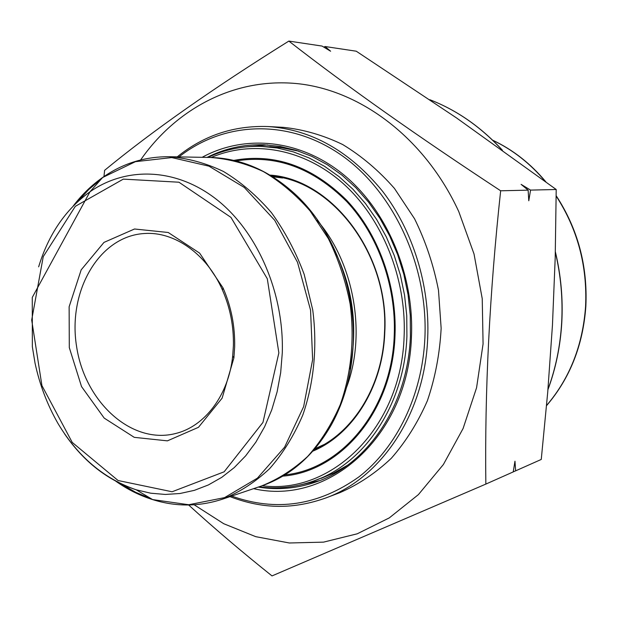 <?xml version="1.0" encoding="UTF-8"?>
<svg xmlns="http://www.w3.org/2000/svg" width="617" height="617" viewBox="0 0 617 617"><rect width="100%" height="100%" fill="white"/><g stroke="black" fill="none" stroke-linecap="round" stroke-linejoin="round"><path stroke-width="0.93" d="M188.655 504.999C214.423 528.476 242.203 552.115 272.012 575.916L485.841 484.09C484.661 390.569 489.605 292.805 500.657 190.792C417.485 136.195 346.877 86.295 288.841 41.084C213.737 87.922 152.33 131.005 104.612 170.323L103.972 176.57M288.841 41.084L322.082 46.074L330.604 51.219L325.012 46.514L323.856 47.139M325.012 46.514L356.256 51.203L456.634 118.009L556.21 189.504L555.2 257.813L552.454 325.19L547.719 392.273L541.256 459.449L515.635 470.84L514.971 461.207L513.228 471.912L485.841 484.09M500.657 190.792L528.137 190.152L528.784 200.795L530.551 190.098L521.11 184.367L528.137 190.152M530.551 190.098L556.21 189.504M513.228 471.882L515.635 470.84M233.396 345.798C233.82 326.27 230.164 307.675 222.436 289.998C206.718 253.934 174.472 231.383 144.586 233.504C98.975 235.995 67.577 291.363 76.585 346.476C84.706 401.721 131.421 444.957 175.644 433.504C204.759 426.47 228.652 395.204 232.694 356.071L233.396 345.798M140.63 159.957C176.632 108.114 235.625 76.878 298.867 83.796C361.901 90.954 425.422 139.01 458.778 211.616L474.018 253.957L482.232 298.674L483.08 343.9L476.571 387.754L463.105 428.476L443.392 464.508L418.403 494.61L389.281 517.894L357.243 533.798L323.539 542.135L289.342 542.983L255.754 536.674L223.747 523.725L194.17 504.791M268.11 126.547L283.272 127.349C303.402 129.431 323.185 135.154 342.628 144.509C361.508 155.916 378.776 170.554 394.44 188.416L414.562 218.78C425.622 241.255 433.597 265.086 438.494 290.283L441.147 328.329C439.79 353.664 435.201 377.797 427.396 400.718C417.894 422.483 405.87 441.672 391.332 458.261C375.653 473.077 358.531 484.522 339.975 492.613L325.776 497.981C381.206 478.059 424.858 413.637 427.697 338C429.956 285.324 412.989 230.758 382.525 191.224C349.708 151.111 311.57 129.555 268.11 126.547C233.928 125.359 203.641 135.47 177.249 156.865M246.715 146.8L267.554 144.949M319.668 480.612L299.245 485.163M272.722 176.77L282.648 178.005M324.033 444.533L314.948 448.721M234.645 346.993L233.905 357.86L222.128 398.15L198.481 427.303L167.415 440.854L134.259 437.345L104.196 418.102L81.529 386.581L69.297 347.602L69.135 306.757L81.182 269.845L103.988 242.396L134.521 229L168.233 232.493L199.607 253.101L223.045 287.923C231.228 306.634 235.1 326.324 234.645 346.993M269.991 175.097C331.977 179.077 389.458 254.25 384.769 332.478C382.91 386.913 352.816 434.422 312.85 451.143M284.892 474.889C341.803 469.298 391.949 409.557 394.255 335.054C396.245 285.825 377.951 235 346.823 201.643C313.043 167.971 276.146 154.404 236.149 160.937M262.179 485.749C331.306 494.934 401.459 427.959 404.12 336.257C406.58 278.036 382.124 218.086 342.72 183.133C303.178 148.234 252.368 139.858 211.215 157.482M233.851 160.381C274.326 152.954 311.847 166.158 346.415 200.001C378.244 233.558 397.047 285.185 395.011 335.185C392.674 411.153 340.916 471.627 282.871 476.123M207.883 157.42C224.565 149.584 242.28 145.897 261.037 146.368L277.156 147.98L293.252 151.844L309.094 157.944L324.457 166.251L339.111 176.686L352.831 189.134L365.403 203.448L376.617 219.428L386.288 236.866L394.255 255.507L400.387 275.066L404.575 295.258L406.757 315.765L406.904 336.265C404.474 405.346 364.13 464.154 313.027 481.237L332.771 473.578L347.41 465.311M298.636 151.119L280.11 147.417L261.037 146.368M547.965 389.358C555.716 368.28 560.275 346.052 561.655 322.691C562.951 299.006 560.853 275.529 555.346 252.26M502.107 150.008C480.759 126.878 456.688 110.119 429.879 99.738M546.569 405.5C569.776 378.298 582.78 345.281 585.579 306.433C587.446 266.089 577.651 229.308 556.179 196.098M545.251 181.39C530.111 163.382 512.611 149.676 492.744 140.275M231.676 496.068C276.1 511.987 318.503 505.601 358.893 476.91C396.53 447.749 422.213 395.659 424.897 338C428.244 264.878 392.821 190.183 339.967 154.188C286.99 118.109 223.331 121.842 179.015 156.895M202.152 157.312C244.471 134.205 299.361 138.948 342.99 174.218C386.497 209.502 414.192 273.809 411.47 336.412C408.608 436.635 327.851 506.164 253.595 488.656M258.261 487.075C277.835 490.237 297.147 488.51 316.197 481.9C367.208 464.794 407.914 405.824 410.413 336.157L410.274 315.472L408.076 294.787L403.857 274.418L397.68 254.682L389.643 235.879L379.895 218.302L368.596 202.191L355.932 187.776L342.127 175.259L327.396 164.77L311.978 156.425L296.098 150.293L279.979 146.406L263.852 144.764C243.7 144.247 224.773 148.458 207.081 157.404M317.076 220.261C354.143 262.834 366.729 334.052 346.515 387.453M330.234 242.18C352.176 282.046 358.732 324.303 349.916 368.951M210.374 157.466C241.193 158.276 269.614 170.662 295.651 194.61C332.694 228.946 355.693 287.383 353.225 343.445C351.883 373.678 344.602 400.788 331.383 424.766C313.837 455.485 290.499 475.9 261.384 486.019C278.074 479.363 293.499 469.506 307.652 456.457C320.786 441.703 331.637 424.473 340.222 404.76C351.212 373.848 354.706 338.926 350.132 304.004C345.659 280.936 338.409 259.14 328.367 238.617L310.143 210.991C295.983 194.818 280.411 181.683 263.428 171.603C245.982 163.459 228.298 158.746 210.374 157.466L169.112 156.718C187.429 158.045 205.53 162.957 223.416 171.457C240.838 181.976 256.826 195.689 271.395 212.595C284.807 231.09 295.736 251.682 304.181 274.364L312.711 309.811C317.5 346.314 314.007 382.764 302.816 414.979C294.062 435.509 282.979 453.426 269.567 468.727C255.099 482.255 239.342 492.42 222.29 499.238L261.384 486.019M77.179 202.191L88.732 189.542L101.558 178.699M151.258 498.775L135.74 492.335L120.901 483.782M115.749 481.167C127.372 489.381 139.658 495.52 152.615 499.585L188.702 504.729L224.534 497.634L257.412 478.152L284.614 447.155L303.649 406.634L312.634 359.672L310.559 310.15L297.525 262.325L274.719 220.292L244.293 187.46L208.97 166.166L171.734 157.574L135.447 161.669L102.607 177.511C91.501 185.316 81.652 194.887 73.068 206.24M38.64 266.853C48.519 234.367 65.633 209.34 89.982 191.779C126.531 166.32 176.454 167.731 217.053 199.831C257.544 231.93 284.213 293.306 282.277 353.009L280.666 372.73L277.126 391.803L271.735 409.912L264.6 426.787L255.862 442.158L245.682 455.824L234.244 467.601L221.75 477.342L208.392 484.939L194.401 490.338L179.987 493.507L165.356 494.448L150.71 493.199L136.257 489.821C107.705 480.466 83.804 461.786 64.53 433.797M278.861 352.87L267.3 278.753L230.966 217.392L178.945 182.216L123.307 179.123L75.32 206.325L43.252 256.626L31.691 320.015L41.917 385.563L72.228 442.404L118.086 480.52L172.081 491.764L224.133 471.812L262.958 422.414L278.861 352.87M321.318 478.306L334.514 472.73L347.163 465.488M298.343 151.018L284.09 147.957L269.822 146.638M313.027 481.237C295.296 487.368 277.295 489.227 259.024 486.821M314.2 449.592C353.109 432.895 382.656 386.126 384.507 332.37C389.188 254.906 332.447 180.55 271.75 176.161M556.179 195.712C577.828 228.953 587.723 265.804 585.857 306.256C583.065 345.188 569.961 378.314 546.562 405.639M492.628 140.167C512.835 149.669 530.581 163.559 545.868 181.845M555.354 251.736C560.946 275.143 563.09 298.759 561.786 322.591C560.398 346.114 555.786 368.48 547.935 389.689M429.833 99.707C456.804 110.127 480.99 126.971 502.408 150.224M169.112 156.718C144.656 156.587 122.49 163.52 102.607 177.511L89.982 191.779L32.261 297.44L32.346 346.746L35.015 363.035C39.689 384.777 47.378 404.983 58.091 423.655C77.989 456.734 104.042 478.792 136.257 489.821L152.615 499.585C175.799 506.896 199.029 506.781 222.29 499.238M229.994 496.631C263.976 509.588 294.108 509.148 325.776 497.981M222.436 289.998L223.045 287.923M232.694 356.071L233.905 357.86"/></g></svg>
